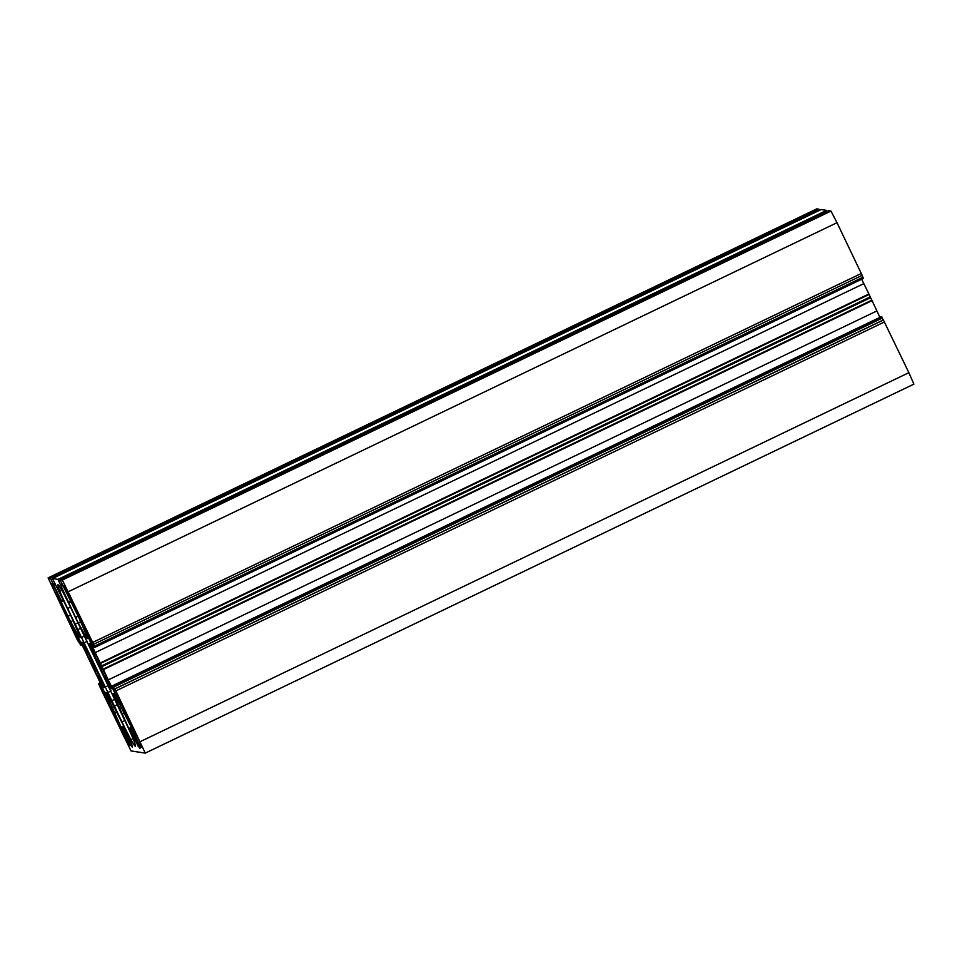 <?xml version="1.0" encoding="UTF-8"?>
<svg xmlns="http://www.w3.org/2000/svg" width="962" height="962" viewBox="0 0 962 962"><rect width="100%" height="100%" fill="white"/><g stroke="black" fill="none" stroke-linecap="round" stroke-linejoin="round"><path stroke-width="1.44" d="M106.409 699.049L123.401 735.497L128.427 745.177L130.05 745.43L106.409 699.049M120.623 701.238L117.604 695.43L124.555 710.75L123.797 710.629L135.438 735.581L136.772 734.932L135.173 735.533L137.722 741.329L140.705 747.077L142.328 747.318L120.623 701.238M140.007 748.52L139.334 746.861L139.995 746.969L131.77 729.665L132.564 729.785L132.227 729.028L114.298 693.746A34.127 1.13 64.4 0 1 115.296 696.692L114.418 695.129M115.151 696.464L115.007 696.644A34.127 1.13 64.4 0 1 113.095 693.554L128.824 728.499L130.014 729.4L138.372 746.716L139.827 746.56M132.383 747.354L132.047 745.021L124.146 728.499L124.94 728.619L124.603 727.849L106.686 692.568A34.127 1.13 64.4 0 1 107.672 695.514L106.746 693.867L107.383 695.478A34.127 1.13 64.4 0 1 105.483 692.387L121.2 727.332L122.799 728.992L130.748 745.538L132.215 745.394M62.422 591.365A85.305 2.826 -115.6 0 0 57.985 584.728A85.305 2.826 -115.6 0 0 57.912 584.74A85.305 2.826 -115.6 0 0 59.704 590.945A21.332 0.709 -115.6 0 0 67.641 608.489L121.994 721.921A21.332 0.709 -115.6 0 0 130.94 739.622A85.305 2.826 -115.6 0 0 135.438 746.247A85.305 2.826 -115.6 0 0 133.646 740.043A21.332 0.709 -115.6 0 0 125.721 722.498L71.368 609.066A21.332 0.709 -115.6 0 0 62.422 591.365M88.227 653.487L88.167 653.354A26.022 0.866 -115.6 0 1 90.933 658.934L92.46 662.421A21.332 0.709 64.4 0 1 94.961 667.64L96.801 671.175A26.022 0.866 64.4 0 1 99.363 676.731L99.218 676.406M86.58 637.012L85.979 635.509A34.127 1.13 64.4 0 1 87.879 638.6L79.016 617.977L60.931 581.625L60.101 579.713L62.338 580.062L92.689 642.436L94.781 647.39L94.108 647.282L84.103 627.753L95.166 652.621A34.127 1.13 64.4 0 1 100.252 662.974L101.587 665.896L870.225 296.909L868.89 293.987A34.127 1.13 64.4 0 0 863.804 283.634L95.166 652.621M80.772 621.729L78.319 622.907L86.676 638.419A34.127 1.13 64.4 0 1 85.69 635.473L86.544 637.012M73.16 620.55L70.707 621.729L79.052 637.241A34.127 1.13 64.4 0 1 78.066 634.295L78.992 635.942L78.355 634.331A34.127 1.13 64.4 0 1 80.255 637.421L71.404 616.81L52.477 578.535L57.96 579.389L75.613 617.46L78.175 616.221M108.105 680.94L107.311 681.312L109.716 686.339A26.022 0.866 64.4 0 0 111.075 688.684L109.488 685.1A21.332 0.709 64.4 0 0 109.716 685.305A21.332 0.709 64.4 0 0 109.728 685.148L110.365 685.641M110.077 685.786L111.604 688.768A26.022 0.866 -115.6 0 0 110.75 686.495L108.333 681.469A21.332 0.709 64.4 0 0 106.734 677.813L106.842 677.585M100.493 679.761L99.699 680.134L102.104 685.16A26.022 0.866 64.4 0 0 103.451 687.505L101.888 683.934A21.332 0.709 64.4 0 0 102.104 684.126A21.332 0.709 64.4 0 0 102.116 683.97L103.992 687.589A26.022 0.866 64.4 0 0 103.126 685.329L100.721 680.302A21.332 0.709 64.4 0 0 99.11 676.635L99.086 676.478M83.886 645.105L82.287 642.303A26.022 0.866 64.4 0 1 83.634 644.636L86.039 649.663A21.332 0.709 64.4 0 1 87.975 653.378L88.3 653.619M102.164 667.953L100.902 668.554L102.429 672.041A26.022 0.866 64.4 0 0 105.195 677.621L105.736 678.607L105.207 677.296L106.59 677.032M85.293 648.087L84.524 648.46L82.612 644.48A26.022 0.866 64.4 0 1 81.746 642.219L83.622 645.839A21.332 0.709 64.4 0 1 83.646 645.682A21.332 0.709 64.4 0 1 83.862 645.875L84.187 645.706M95.851 654.665L95.791 654.533A26.022 0.866 64.4 0 1 98.557 660.112L100.084 663.6A21.332 0.709 64.4 0 1 102.573 668.818L104.413 672.354A26.022 0.866 64.4 0 1 106.986 677.897L106.698 677.657M99.351 661.808L97.956 662.481L96.561 659.8A26.022 0.866 64.4 0 1 93.999 654.256L93.603 653.306L94.36 654.653L95.394 654.16M91.727 660.629L90.344 661.303L88.937 658.633A26.022 0.866 64.4 0 1 86.376 653.078L85.979 652.128L86.748 653.475L87.77 652.982M91.498 646.284L89.911 643.47A26.022 0.866 64.4 0 1 91.258 645.815L93.663 650.841A21.332 0.709 64.4 0 1 95.599 654.557L95.911 654.797M94.553 666.774L93.278 667.387L94.805 670.875A26.022 0.866 64.4 0 0 97.571 676.454L98.112 677.428L97.595 676.118L98.966 675.853M92.917 649.266L92.148 649.627L90.224 645.658A26.022 0.866 64.4 0 1 89.37 643.386L91.246 647.017A21.332 0.709 64.4 0 1 91.258 646.849A21.332 0.709 64.4 0 1 91.474 647.041L91.21 646.428M121.633 704.821L112.53 685.75L115.909 690.896L145.262 753.114L131.024 750.925L100.673 688.539L98.581 683.597L99.254 683.693L108.225 702.356L108.862 702.044M107.311 681.312A21.332 0.709 64.4 0 1 105.387 677.597M100.902 668.554A21.332 0.709 64.4 0 1 98.401 663.347L99.687 662.722M97.956 662.481L98.401 663.347M95.238 653.871L94.36 654.653M94.24 654.352A21.332 0.709 64.4 0 1 92.641 650.685L93.398 650.324M92.148 649.627L92.641 650.685M99.699 680.134A21.332 0.709 64.4 0 1 97.763 676.43M93.278 667.387A21.332 0.709 64.4 0 1 90.777 662.169L92.063 661.543M90.344 661.303L90.777 662.169M87.626 652.693L86.748 653.475M86.628 653.174A21.332 0.709 64.4 0 1 85.017 649.506L85.786 649.146M84.524 648.46L85.017 649.506M72.727 629.749L51.034 583.657L52.657 583.91L55.64 589.646L73.112 629.557M70.442 596.488L69.096 597.125L81.421 622.186L84.572 625.985M69.096 597.125L63.312 585.557L64.923 585.798L69.961 595.478L84.187 626.166M131.77 729.665L132.383 729.376L131.77 729.665M139.983 748.532L139.093 746.921M114.971 696.548L114.394 695.141M124.146 728.499L124.771 728.198L124.146 728.499M132.359 747.366L131.469 745.742M913.888 384.139L145.262 753.114L913.9 384.139L908.874 372.679L140.224 741.654M881.168 316.763L112.53 685.75L881.168 316.763L883.369 319.949L114.731 688.936M121.14 705.062L119.817 702.765L120.503 702.44M870.225 296.909L870.598 297.679L101.948 666.666L103.427 669.6A34.127 1.13 64.4 0 1 108.237 679.918L119.817 702.765M101.948 666.666L101.587 665.896M863.419 278.403L94.781 647.39L863.419 278.403L862.036 275.433M862.168 275.36L93.53 644.348L862.168 275.36L837.012 222.691L68.374 591.678M828.739 210.738L60.101 579.713L828.739 210.738L830.976 211.075L837.012 222.691M85.979 635.509L86.676 635.173L85.979 635.509M78.319 622.907L75.613 617.46M69.204 602.489L70.503 601.863L69.204 602.489M821.115 209.56L52.477 578.535L821.115 209.56L826.611 210.401L827.188 211.472M78.355 634.331L79.064 633.994L78.367 634.343M70.707 621.729L68.001 616.281L70.563 615.055M63.059 601.034L61.135 601.959L68.001 616.281M61.135 601.959L60.798 601.19L62.891 600.685L61.592 601.31L61.255 600.553L62.53 599.939M72.511 626.31L71.922 626.587L80.832 645.237L77.453 640.091L48.1 577.861L50.349 578.21L61.255 600.553M816.75 208.886L48.112 577.861L816.738 208.886L818.987 209.223L819.576 210.305M80.832 645.237L82.047 644.648L80.832 645.237M71.922 626.587L71.597 625.829L72.222 625.925L73.545 628.21L85.113 651.07A34.127 1.13 64.4 0 0 89.935 661.375L93.11 668.013A34.127 1.13 64.4 0 0 98.196 678.366L108.417 701.009L109.271 703.222L108.225 702.356M98.581 683.597L100.325 682.755L98.581 683.597M861.675 279.245L863.804 283.634M108.237 679.918L876.887 310.93A34.127 1.13 64.4 0 0 872.065 300.625L870.598 297.679M876.887 310.93L879.953 317.352M908.874 372.679L883.369 319.949M60.895 585.185L62.314 584.499L60.81 585.173M54.678 583.285L53.199 583.994M129.75 744.552L128.427 745.177M123.401 735.497L125.024 734.715M55.231 593.205L56.926 592.4M71.116 600.997L72.318 600.42M80.616 617.724L79.401 618.313M70.382 596.356L68.843 597.089M81.421 622.186L82.504 621.656M140.705 747.077L142.051 746.428M125.469 714.453L126.683 713.864M134.969 731.18L133.766 731.757M138.372 746.716L139.622 746.115M139.779 746.452L139.033 746.813M130.411 730.17L132.335 729.256M139.237 745.322L137.963 745.935M129.221 729.28L131.758 728.054M131.95 728.462L130.014 729.4M121.958 714.177L124.519 712.95M131.385 727.272L128.824 728.499M121.813 707.623L119.456 708.753M130.748 745.538L131.998 744.937M132.167 745.273L131.409 745.634M122.799 728.992L124.711 728.078M131.626 744.155L130.351 744.768M121.609 728.102L124.146 726.887M124.338 727.284L122.39 728.222M114.334 712.998L116.895 711.772M123.761 726.094L121.2 727.332M114.189 706.445L111.832 707.575M107.672 695.514L108.345 695.189L107.672 695.514M107.552 692.664L111.087 690.957M114.755 699.254L111.736 700.709M83.682 643.037L87.301 641.293M108.478 685.461L104.846 687.205M77.706 629.665L80.604 628.27M84.584 635.978L81.181 637.614M67.641 608.489L70.442 607.142M77.994 622.895L75.192 624.242M59.704 590.945L61.64 590.019M130.94 739.622L133.069 738.6M121.994 721.921L124.795 720.574M114.442 706.156L117.256 704.809M884.547 321.909L115.909 690.896M113.203 685.846L881.853 316.871M113.684 688.227L112.542 688.78M872.065 300.625L103.427 669.6M100.252 662.974L868.89 293.987M90.981 643.77L92.124 643.229M85.618 629.641L84.945 629.978M92.689 642.436L861.327 273.461M830.976 211.075L62.338 580.062M70.671 602.212L68.759 603.126M68.867 601.719L70.142 601.118M62.795 585.726L61.496 586.339M57.96 579.389L826.611 210.401M55.171 584.547L53.884 585.173M50.349 578.21L818.987 209.223M80.495 644.48L81.674 643.903M100.866 683.886L99.651 684.475M99.254 683.693L100.493 683.104M883.537 319.973L114.899 688.96M113.817 687.012L882.455 318.025M871.837 300.156L103.199 669.131M100.469 663.431L869.107 294.456M862.926 277.26L94.276 646.248M85.762 635.569L86.664 635.136M58.971 581.325L60.462 580.603M78.138 634.391L79.04 633.958M54.69 583.321L53.283 584.006M51.347 580.146L52.838 579.437M108.369 683.561L109.175 683.176M107.828 682.371L108.586 682.01M102.429 672.041L103.92 671.32M101.347 669.66L102.681 669.023M101.287 669.42L102.573 668.794M84.728 646.849L83.91 647.246M97.775 662.217L99.218 661.519M96.561 659.8L98.052 659.09M100.745 682.395L101.551 682.01M100.204 681.192L100.962 680.831M90.428 657.912L88.937 658.633M91.606 660.341L90.151 661.038M91.534 648.424L92.352 648.027M94.805 670.875L96.308 670.153M93.663 668.241L94.949 667.628M93.723 668.482L95.058 667.844M85.69 635.461L86.616 635.016M78.066 634.295L78.992 633.85M105.207 677.296L106.433 676.707M97.595 676.118L98.821 675.528"/></g></svg>
